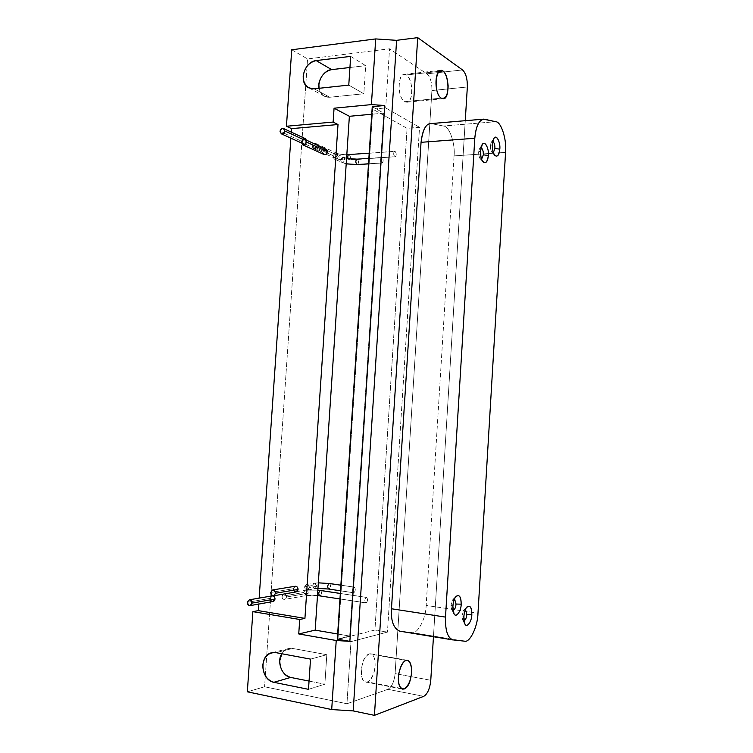 <?xml version="1.0" encoding="UTF-8"?>
<svg xmlns="http://www.w3.org/2000/svg" width="753" height="753" viewBox="0 0 753 753"><rect width="100%" height="100%" fill="white"/><g stroke="black" fill="none" stroke-linecap="round" stroke-linejoin="round"><path stroke-width="0.56" stroke-dasharray="3.77 2.82" d="M465.467 609.412L463.471 610.401C461.721 614.147 461.523 617.479 462.869 620.406L463.97 620.858L462.596 619.992L461.956 615.728L463.914 609.836L465.467 609.412M463.81 616.688L461.956 615.728L463.81 616.688M492.773 141.451L491.822 141.602C490.184 143.927 489.996 147.127 491.238 151.221L493.328 152.68L491.822 152.2C490.852 151.071 490.382 148.906 490.391 145.715L491.342 142.119L492.773 141.451M492.349 144.529L490.391 145.715L492.349 144.529M454.539 598.842L452.572 599.868C450.755 603.661 450.548 607.059 451.951 610.071L453.024 610.57L451.649 609.629L450.991 605.271L452.967 599.36L454.539 598.842M452.835 606.212L450.991 605.271L452.835 606.212M481.035 147.644L480.122 147.833C478.419 150.224 478.221 153.508 479.52 157.669L481.609 159.184L480.094 158.61C479.106 157.452 478.616 155.269 478.635 152.059L479.605 148.407L481.035 147.644M480.574 150.873L478.635 152.059L480.574 150.873M431.704 123.718L443.461 126.024C449.899 126.193 455.433 145.047 454.05 155.89L426.17 605.421C425.812 619.86 416.889 634.732 411.778 632.539L399.711 631.155L453.146 639.965L399.711 631.155L411.778 632.539L463.547 641.057L411.778 632.539C416.889 634.732 425.812 619.86 426.17 605.421L477.986 613.196L426.17 605.421L454.05 155.89L505.574 152.388L454.05 155.89C455.433 145.047 449.899 126.193 443.461 126.024L495.634 121.704L443.461 126.024L431.704 123.718L484.65 119.247L430.537 123.624M401.104 688.393L365.742 682.02C362.287 680.637 360.847 676.269 361.421 668.909C362.984 660.146 365.572 655.119 369.196 653.839L405.971 660.409L370.664 653.745C378.025 655.392 375.483 679.677 367.398 681.889L401.104 688.393M441.23 98.154L404.672 101.674C397.593 97.805 397.217 75.677 404.21 74.349L406.385 74.952L438.848 71.394L406.385 74.952C413.086 78.425 413.632 103.34 406.676 102.201L404.672 101.674L441.23 98.154M310.518 659.12L326.811 654.705L324.863 684.213L308.504 689.334L324.863 684.213L309.05 681.079L324.863 684.213L326.811 654.705L310.518 659.12M281.857 653.764C283.617 650.931 285.914 649.18 288.757 648.521L292.653 648.455L275.852 652.644L292.653 648.455L326.811 654.705L292.653 648.455C288.399 647.712 284.803 649.481 281.857 653.764M295.308 586.239L293.331 588.724L270.751 592.498L293.331 588.724C293.472 590.907 294.385 591.971 296.089 591.933M326.265 149.32C324.449 148.906 323.31 149.838 322.83 152.097L301.567 142.392L322.83 152.097L323.837 154.384C322.453 152.906 322.557 151.325 324.157 149.631M272.322 595.858L270.402 598.315L247.361 602.334L270.402 598.315C270.534 600.48 271.438 601.543 273.113 601.496M305.059 138.514C303.29 138.119 302.169 139.032 301.689 141.272L280.05 131.361L301.689 141.272L302.941 143.663C304.739 143.927 305.859 143.004 306.292 140.896L306.236 140.058L306.292 140.896L303.412 139.569L306.292 140.896C305.718 143.211 304.513 144.087 302.678 143.522C301.332 142.082 301.435 140.519 303.007 138.834M350.682 56.371L365.676 65.662L363.831 93.758L348.771 85.108L363.831 93.758L329.805 97.241L314.236 88.816L329.805 97.241L324.59 96.328C321.587 94.69 319.752 92.017 319.065 88.299C320.674 94.539 324.251 97.513 329.805 97.241L363.831 93.758L365.676 65.662L350.682 56.371M349.947 67.497L365.676 65.662L349.947 67.497M312.269 585.561L304.626 586.841L306.584 584.384C308.344 584.535 309.248 585.589 309.304 587.538L316.919 586.258C316.862 584.319 315.959 583.283 314.217 583.133L312.269 585.561L314.886 588.695L316.919 586.258L309.304 587.538L307.356 589.994C305.671 590.032 304.758 588.987 304.626 586.841L312.269 585.561M314.782 583.133L318.331 582.86L314.782 583.133L316.919 586.258L314.406 588.677C311.723 586.756 311.657 584.912 314.217 583.133L314.782 583.133M329.522 583.509C331.009 585.269 330.821 587.114 328.939 589.034C323.225 588.3 318.378 588.178 314.406 588.677C318.378 588.178 323.225 588.3 328.939 589.034C330.708 587.359 330.981 585.533 329.748 583.584M340.864 585.203L354.315 587.142C355.755 588.912 355.567 590.776 353.722 592.733L328.939 589.034L353.496 592.743C352.046 590.841 352.235 588.968 354.089 587.142L340.864 585.203M340.676 160.238L333.466 156.953C333.937 154.723 335.076 153.819 336.864 154.224L338.125 156.615L345.307 159.918L344.046 157.546C342.267 157.142 341.147 158.036 340.676 160.238L342.022 162.648L342.803 162.752L345.307 159.918L338.125 156.615C337.692 158.714 336.563 159.627 334.737 159.344L333.466 156.953L340.676 160.238M343.161 157.405C346.935 158.845 351.66 159.457 357.336 159.241C358.889 161.274 358.899 163.072 357.336 164.643C358.899 163.072 358.889 161.274 357.336 159.241C351.66 159.457 346.935 158.845 343.161 157.405L344.046 157.546L345.307 159.918L342.803 162.752L341.937 162.61C339.998 160.398 340.412 158.667 343.161 157.405M346.211 163.796L342.803 162.752L346.211 163.796M357.336 159.241L382.035 157.518C383.55 159.58 383.55 161.406 382.025 162.987L368.509 163.796L381.686 162.921C380.19 160.709 380.19 158.883 381.677 157.443L357.336 159.241M303.798 592.479L281.933 596.301L283.825 593.882C285.556 594.023 286.441 595.068 286.498 597.016L308.278 593.166C308.222 591.274 307.346 590.258 305.652 590.126L303.798 592.479L306.339 595.519L308.278 593.166L286.498 597.016L284.615 599.426C282.959 599.473 282.055 598.428 281.933 596.301L303.798 592.479M306.217 590.126L317.851 590.164L306.217 590.126L308.278 593.166L305.859 595.51C303.271 593.646 303.205 591.858 305.652 590.126L306.217 590.126M320.571 590.474C322.02 592.169 321.823 593.957 319.978 595.83C314.453 595.105 309.747 594.992 305.859 595.51C309.747 594.992 314.453 595.105 319.978 595.83C321.719 594.211 321.992 592.442 320.797 590.54M340.318 593.486L366.579 597.402C367.963 599.124 367.765 600.96 366.005 602.889L319.978 595.83L365.77 602.899C364.386 601.045 364.574 599.209 366.353 597.402L340.318 593.486M333.108 155.664L312.533 146.233C312.994 144.03 314.105 143.126 315.865 143.531L317.088 145.884L337.579 155.334L336.375 153.047C334.652 152.652 333.56 153.527 333.108 155.664L334.407 157.989L335.17 158.092L337.579 155.334L317.088 145.884C316.655 147.955 315.554 148.859 313.766 148.595L312.533 146.233L333.108 155.664M335.518 152.906C339.208 154.327 343.792 154.92 349.279 154.704C350.813 156.68 350.813 158.422 349.298 159.947L348.94 159.871C343.453 160.078 338.859 159.485 335.17 158.092L334.323 157.961C332.459 155.815 332.854 154.13 335.518 152.906L336.375 153.047L337.579 155.334L335.17 158.092C338.859 159.485 343.453 160.078 348.94 159.871L348.037 158.657L349.298 159.947C350.813 158.422 350.813 156.68 349.279 154.704C343.792 154.92 339.208 154.327 335.518 152.906M349.279 154.704L395.127 151.391C396.577 153.414 396.577 155.203 395.127 156.756L348.94 159.871L394.788 156.68C393.358 154.506 393.358 152.718 394.779 151.315L349.279 154.704M387.456 632.096L350.992 641.622L337.984 639.353L374.938 630.016L387.456 632.096L374.938 630.016L407.072 128.339L419.534 127.304L387.456 632.096L419.534 127.304L407.072 128.339L372.744 109.157L385.687 107.933L419.534 127.304L385.687 107.933L372.744 109.157L407.072 128.339L374.938 630.016L337.984 639.353L372.744 109.157L338.323 634.111L349.693 636.059L337.325 639.175L349.693 636.059L383.738 113.138L349.693 636.059L338.323 634.111L337.984 639.353L350.992 641.622L346.945 703.744L264.585 686.774L247.332 691.8L264.585 686.774L307.563 58.922L264.585 686.774L346.945 703.744L387.851 689.324L423.779 696.318L387.851 689.324C391.786 687.075 394.205 681.841 395.109 673.624L430.772 680.27L395.109 673.624L431.911 90.548L467.34 86.981L431.911 90.548L395.109 673.624C394.205 681.841 391.786 687.075 387.851 689.324L346.945 703.744L350.992 641.622L387.456 632.096M394.788 156.68C395.88 156.728 396.332 155.598 396.144 153.273C395.513 151.221 394.779 150.845 393.941 152.153C393.461 154.149 393.744 155.655 394.788 156.68M366.005 602.889C367.172 602.155 367.652 600.706 367.436 598.541C366.767 596.96 365.986 597.11 365.092 599.011C364.584 601.336 364.894 602.626 366.005 602.889M381.686 162.921C382.825 162.959 383.296 161.801 383.089 159.429C382.439 157.339 381.677 156.963 380.792 158.309C380.303 160.351 380.604 161.886 381.686 162.921M353.722 592.733C354.936 592.009 355.435 590.531 355.218 588.319C354.522 586.691 353.712 586.841 352.771 588.761C352.253 591.124 352.573 592.451 353.722 592.733M372.255 106.691L383.738 113.138L372.415 114.183L383.738 113.138L372.255 106.691M371.756 114.24L372.415 114.183L371.756 114.24M291.279 132.114L290.865 138.157L291.279 132.114M259.154 598.117L258.75 604.075L259.154 598.117M271.391 600.932C270.035 599.077 270.148 597.449 271.72 596.056M294.348 591.369C292.955 589.495 293.068 587.858 294.677 586.436M291.731 49.773L307.563 58.922L389.536 48.813L385.687 107.933L389.536 48.813L426.866 73.832C430.349 77.041 432.034 82.614 431.911 90.548C432.034 82.614 430.349 77.041 426.866 73.832L462.549 69.944L426.866 73.832L389.536 48.813L307.563 58.922L291.731 49.773M337.664 633.998L338.323 634.111L337.664 633.998M309.304 587.538C309.031 585.128 307.911 584.14 305.953 584.592C304.363 585.985 304.259 587.604 305.633 589.439C307.497 590.465 308.721 589.825 309.304 587.538M338.125 156.615C337.852 154.374 336.742 153.678 334.784 154.525C333.202 156.191 333.099 157.754 334.473 159.203C336.327 159.777 337.551 158.921 338.125 156.615M286.498 597.016C286.234 594.616 285.152 593.637 283.232 594.079C281.669 595.444 281.566 597.044 282.902 598.88C284.728 599.896 285.924 599.275 286.498 597.016M317.088 145.884C316.825 143.672 315.733 142.985 313.822 143.832C312.279 145.489 312.166 147.033 313.512 148.454C315.328 149.019 316.514 148.153 317.088 145.884M465.26 120.687L433.455 636.727L465.26 120.687M406.385 74.952L403.09 74.698C398.808 75.225 397.697 92.318 401.594 97.956C404.596 105.768 411.966 101.457 411.806 92.214C411.929 84.016 410.121 78.265 406.385 74.952M369.196 653.839L365.619 656.72C360.969 661.322 359.812 679.272 364.047 681.145C367.332 686.002 375.314 674.726 375.116 665.756C375.229 657.538 373.262 653.566 369.196 653.839M463.914 609.836L467.076 606.852M464.874 623.832L462.596 619.992M491.342 142.119L493.921 138.524M494.73 155.382L491.822 152.2M452.967 599.36L456.139 596.329M453.937 613.497L451.649 609.629M479.605 148.407L482.184 144.774M482.993 161.839L480.094 158.61M365.742 682.02L402.591 689.136M407.345 660.296L370.664 653.745M404.21 74.349L440.844 70.321M443.15 98.699L406.676 102.201M288.757 648.521L271.899 652.7M302.941 143.663L301.586 143.042M324.59 96.328L308.946 87.903M306.584 584.384L318.331 582.822M317.964 588.422L307.356 589.994M354.315 587.142L340.864 585.175M340.497 590.804L353.496 592.743M336.864 154.224L346.578 158.356M346.211 163.89L334.737 159.344M382.025 162.987L368.499 163.9M368.866 158.337L381.677 157.443M283.825 593.882L305.652 590.126L317.851 590.136M317.484 595.548L306.433 595.51L284.615 599.426M366.579 597.402L340.328 593.449M339.961 598.946L365.77 602.899M315.865 143.531L336.375 153.047C338.709 154.036 342.191 154.591 346.822 154.704M395.127 156.756L349.298 159.947C343.49 160.21 338.492 159.551 334.323 157.961L313.766 148.595M369.205 153.16L394.779 151.315"/><path stroke-width="1.13" d="M466.785 614.439L465.467 609.412L466.785 614.439L471.83 614.533C471.839 607.605 470.258 605.045 467.076 606.852C465.458 608.415 464.366 611.69 463.81 616.688L464.874 623.832C466.446 628.604 471.877 621.639 471.83 614.533L466.785 614.439C466.521 617.752 465.58 619.888 463.97 620.858C465.58 619.888 466.521 617.752 466.785 614.439M494.89 148.473C495.003 145.056 494.297 142.712 492.773 141.451C494.297 142.712 495.003 145.056 494.89 148.473L499.804 149.15C500.689 142.006 495.916 133.799 493.921 138.524L492.349 144.529C492.311 149.885 493.111 153.499 494.73 155.382C497.479 157.292 499.173 155.212 499.804 149.15L494.89 148.473L493.328 152.68L494.89 148.473M456.026 604.057L454.539 598.842L456.026 604.057L461.184 604.17C461.165 596.978 459.481 594.362 456.139 596.329C454.492 597.929 453.4 601.223 452.835 606.212L453.937 613.497C455.556 618.458 461.241 611.464 461.184 604.17L456.026 604.057C455.725 607.52 454.727 609.695 453.024 610.57C454.727 609.695 455.725 607.52 456.026 604.057M483.332 154.817C483.435 151.221 482.673 148.83 481.035 147.644C482.673 148.83 483.435 151.221 483.332 154.817L488.368 155.494C489.281 148.143 484.254 139.842 482.184 144.774L480.574 150.873C480.546 156.257 481.355 159.909 482.993 161.839C485.892 163.9 487.68 161.782 488.368 155.494L483.332 154.817L481.609 159.184L483.332 154.817M430.537 123.624C425.671 123.963 422.508 130.194 421.049 142.326L474.795 138.26L421.049 142.326L391.466 608.763L445.494 617.102L391.466 608.763L421.049 142.326C422.866 128.961 426.414 122.758 431.704 123.718M474.795 138.307C475.802 126.796 478.729 120.424 483.595 119.19L495.785 121.741C501.197 121.544 506.92 139.879 505.564 152.426L477.986 613.149C477.807 626.392 469.834 643.203 464.441 641.151L453.146 639.909L464.441 641.151C469.834 643.203 477.807 626.392 477.986 613.149L505.564 152.426C506.92 139.879 501.197 121.544 495.785 121.741L484.819 119.275C479.407 119.106 476.065 125.45 474.795 138.307L445.503 617.055C445.164 630.609 447.715 638.224 453.146 639.909L452.948 639.89C447.63 637.989 445.145 630.374 445.503 617.055L474.795 138.307M464.441 641.198L463.547 641.057L464.441 641.198M488.368 155.494C487.191 162.977 485.092 164.568 482.042 160.267C479.68 156.577 480.414 144.538 483.04 143.832C485.346 141.009 489.186 149.518 488.368 155.494M461.184 604.17C461.269 610.532 456.384 617.893 454.426 614.232C451.885 612.603 452.647 600.103 455.461 597.167C459.038 593.825 460.94 596.16 461.184 604.17M499.804 149.15C498.684 156.464 496.66 157.989 493.742 153.744C491.483 150.111 492.198 138.326 494.721 137.658C496.924 134.919 500.594 143.296 499.804 149.15M471.83 614.533C471.905 620.764 467.199 628.068 465.335 624.51C462.888 622.966 463.632 610.711 466.342 607.784C469.768 604.452 471.604 606.702 471.83 614.533M404.173 688.986L401.104 688.393L404.173 688.986C411.938 686.642 414.432 661.896 407.373 660.296L405.971 660.409C402.488 661.755 399.984 666.894 398.469 675.836C397.904 683.338 399.278 687.771 402.591 689.136L404.173 688.986M438.848 71.394L442.933 70.951L440.844 70.321C434.142 71.629 434.453 94.163 441.23 98.154L443.15 98.699C449.814 99.895 449.343 74.528 442.933 70.951L438.848 71.394M308.504 689.334L310.518 659.12L275.852 652.644L271.899 652.7C258.543 655.27 260.999 680.204 273.828 682.303L308.504 689.334L273.828 682.303L290.696 677.436L273.828 682.303C266.618 679.865 262.938 674.133 262.788 665.115C264.152 656.4 268.51 652.249 275.852 652.644L310.518 659.12L308.504 689.334M309.05 681.079L290.696 677.436C282.017 676.213 276.379 661.388 281.857 653.764L279.787 660.673C279.947 669.483 283.589 675.065 290.696 677.436L309.05 681.079M273.555 595.811L296.089 591.933L298.056 589.439L275.56 593.242C274.186 589.27 272.586 589.015 270.751 592.498C272.078 596.47 273.678 596.715 275.56 593.242L298.056 589.439C298 587.453 297.087 586.389 295.308 586.239L272.765 589.928C274.581 590.088 275.513 591.199 275.56 593.242L273.555 595.811C271.814 595.849 270.882 594.748 270.751 592.498L272.765 589.928M324.157 149.631C326.134 148.765 327.254 149.471 327.536 151.748C327.047 153.941 325.87 154.854 324.016 154.478L324.11 154.525C325.955 154.798 327.094 153.876 327.536 151.748L306.367 142.006C304.993 138.543 303.393 138.674 301.567 142.392C302.894 145.856 304.494 145.724 306.367 142.006L327.536 151.748L326.265 149.32L305.069 139.512L306.367 142.006C305.916 144.2 304.749 145.16 302.866 144.887L301.567 142.392C302.057 140.058 303.224 139.098 305.069 139.512M250.118 605.628L273.113 601.496L275.014 599.04L252.067 603.097C250.73 599.153 249.168 598.899 247.361 602.334C248.65 606.269 250.222 606.532 252.067 603.097L275.014 599.04C274.967 597.063 274.064 596 272.322 595.858L249.318 599.812C251.097 599.962 252.01 601.063 252.067 603.097L250.118 605.628C248.405 605.666 247.492 604.574 247.361 602.334L249.318 599.812M284.738 130.947C283.401 127.539 281.838 127.681 280.05 131.361C281.349 134.768 282.912 134.627 284.738 130.947L303.412 139.569L284.738 130.947C284.295 133.121 283.147 134.072 281.311 133.808L280.05 131.361C280.54 129.055 281.678 128.104 283.486 128.499L284.738 130.947M303.007 138.834C304.457 137.968 305.539 138.383 306.236 140.058L305.059 138.514L283.486 128.499M348.771 85.108L350.682 56.371L316.166 60.579C304.344 61.614 297.84 82.868 308.946 87.903L314.236 88.816L348.771 85.108L314.236 88.816C307.055 88.675 303.365 84.43 303.186 76.072C304.523 67.544 308.852 62.377 316.166 60.579L331.668 69.624L316.166 60.579L350.682 56.371L348.771 85.108M319.065 88.299C317.069 81.051 324.392 69.85 331.668 69.624L349.947 67.497L331.668 69.624C324.458 71.347 320.204 76.382 318.896 84.713L319.065 88.299M318.331 582.86L329.522 583.509L318.331 582.86M328.939 589.034L328.703 589.044C327.207 587.152 327.404 585.307 329.296 583.519L340.864 585.203L329.296 583.519C327.404 585.307 327.207 587.152 328.703 589.044L328.939 589.034M329.748 583.584L318.331 582.822M368.499 163.9L357.336 164.643L346.211 163.796L356.978 164.568C355.454 162.394 355.444 160.596 356.969 159.165L356.969 159.165C355.444 160.596 355.454 162.394 356.978 164.568L346.211 163.89M368.509 163.796L356.978 164.568L368.509 163.796M317.851 590.164L320.571 590.474L317.851 590.164M319.978 595.83L319.743 595.839C318.284 594.004 318.481 592.216 320.336 590.474L340.318 593.486L320.336 590.474C318.481 592.216 318.284 594.004 319.743 595.839L319.978 595.83M320.797 590.54L317.851 590.136M348.037 158.657C347.538 156.36 347.83 155.014 348.921 154.629L348.921 154.629C347.83 155.014 347.538 156.36 348.037 158.657M384.736 105.495L372.255 106.691L337.325 639.175L349.863 641.358L384.736 105.495L371.398 104.601L334.068 108.206L349.373 116.291L371.756 114.24L349.373 116.291L315.187 630.139L337.664 633.998L315.187 630.139L349.373 116.291L334.068 108.206L371.398 104.601L375.709 38.921L291.731 49.773L286.441 126.25L333.137 122.071L334.068 108.206L333.137 122.071L286.441 126.25L291.515 128.631L338.003 124.537L333.137 122.071L338.003 124.537L291.515 128.631L291.279 132.114L291.515 128.631L286.441 126.25L291.731 49.773L375.709 38.921L371.398 104.601L384.736 105.495L349.863 641.358L337.325 639.175L372.255 106.691L384.736 105.495M290.865 138.157L259.154 598.117L290.865 138.157M258.75 604.075L258.298 610.627L304.927 618.382L338.003 124.537L304.927 618.382L258.298 610.627L252.876 611.643L299.713 619.484L304.927 618.382L299.713 619.484L252.876 611.643L247.332 691.8L331.697 709.561L336.224 640.502L298.743 633.941L299.713 619.484L298.743 633.941L315.187 630.139L298.743 633.941L336.224 640.502L349.863 641.358L336.224 640.502L331.697 709.561L353.185 710.907L396.605 40.333L375.709 38.921L396.605 40.333L353.185 710.907L374.439 715.35L417.717 37.65L396.605 40.333L417.717 37.65L462.549 69.944C465.881 73.229 467.481 78.914 467.34 86.981L465.26 120.687L467.34 86.981C467.481 78.914 465.881 73.229 462.549 69.944L417.717 37.65L374.439 715.35L353.185 710.907L331.697 709.561L247.332 691.8L252.876 611.643L258.298 610.627L258.75 604.075M271.72 596.056C273.659 595.614 274.76 596.611 275.014 599.04C274.431 601.336 273.226 601.967 271.391 600.932M294.677 586.436C296.663 585.985 297.783 586.982 298.056 589.439C297.463 591.764 296.23 592.404 294.348 591.369M423.779 696.318L374.439 715.35L423.779 696.318C427.553 693.984 429.888 688.637 430.772 680.27C429.888 688.637 427.553 693.984 423.779 696.318M433.455 636.727L430.772 680.27L433.455 636.727M399.711 631.155C393.537 628.388 390.779 620.924 391.466 608.763C390.779 620.924 393.537 628.388 399.711 631.155M405.971 660.409C408.945 659.835 410.846 662.951 411.675 669.756C411.458 679.065 408.964 685.475 404.173 688.986C399.551 688.863 397.716 683.893 398.685 674.086C400.492 666.283 402.921 661.727 405.971 660.409M442.933 70.951C445.663 73.22 447.395 78.18 448.139 85.851C447.922 95.085 445.616 99.18 441.23 98.154C433.003 93.099 435.601 65.793 442.933 70.951M430.396 123.633L483.595 119.143M324.11 154.525L302.866 144.887M301.586 143.042L281.311 133.808M317.964 588.422L328.703 589.044L340.497 590.804M340.864 585.175L329.522 583.509M346.578 158.356L356.96 159.165L368.866 158.337M317.484 595.548L339.961 598.946M340.328 593.449L320.571 590.474M346.822 154.704L369.205 153.16M399.495 631.127L452.948 639.937"/></g></svg>
